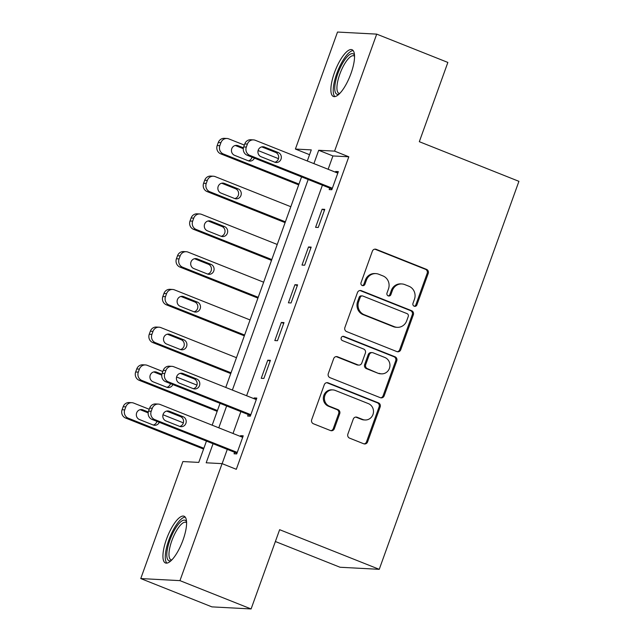 <?xml version="1.0" encoding="UTF-8"?>
<svg xmlns="http://www.w3.org/2000/svg" width="641" height="641" viewBox="0 0 641 641"><rect width="100%" height="100%" fill="white"/><g stroke="black" fill="none" stroke-linecap="round" stroke-linejoin="round"><path stroke-width="0.96" d="M414.19 306.214A2.219 2.091 93 0 0 416.89 304.916L428.228 273.427A3.165 2.989 93 0 0 426.505 269.356L376.219 249.341A3.165 2.989 93 0 0 372.365 251.2L361.027 282.689A2.219 2.091 93 0 0 362.862 285.678A2.219 2.091 93 0 0 364.937 284.243L366.404 280.165A10.128 9.567 93 0 1 375.874 273.611A10.128 9.567 93 0 1 378.759 274.244L382.949 275.91A10.128 9.567 93 0 1 388.47 288.947L387.004 293.025A2.219 2.091 93 0 0 388.839 296.014A2.219 2.091 93 0 0 390.914 294.58L392.38 290.509A10.128 9.567 93 0 1 401.859 283.947A10.128 9.567 93 0 1 404.735 284.58L408.926 286.247A10.128 9.567 93 0 1 414.447 299.291L412.98 303.361A2.219 2.091 93 0 0 414.19 306.214M414.294 306.254A2.219 2.091 93 0 0 415.833 304.86L427.17 273.37A3.165 2.989 93 0 0 425.448 269.3L375.161 249.285A3.165 2.989 93 0 0 374.793 249.165M362.341 285.574A2.219 2.091 93 0 0 363.88 284.187L365.346 280.109L366.404 280.165M388.318 295.918A2.219 2.091 93 0 0 389.856 294.523L391.322 290.453L392.38 290.509M166.5 539.153A25.159 7.884 111.7 0 1 184.063 516.221A25.159 7.884 111.7 0 1 183.022 540.034A25.159 7.884 111.7 0 1 165.458 562.966A25.159 7.884 111.7 0 1 166.5 539.153M334.45 72.657A25.159 7.884 111.7 0 1 352.013 49.718A25.159 7.884 111.7 0 1 350.972 73.531A25.159 7.884 111.7 0 1 333.408 96.471A25.159 7.884 111.7 0 1 334.45 72.657M347.879 434.085A3.165 2.989 93 0 0 349.601 438.156L363.711 443.772A3.165 2.989 93 0 0 367.573 441.921L380.161 406.947A3.165 2.989 93 0 0 378.438 402.869L328.152 382.861A3.165 2.989 93 0 0 324.29 384.712L311.702 419.687A3.165 2.989 93 0 0 313.425 423.765L330.468 430.544A3.165 2.989 93 0 0 334.33 428.693L339.714 413.725A3.165 2.989 93 0 0 337.991 409.647L329.538 406.282A8.469 7.996 93 0 1 324.57 396.635A8.469 7.996 93 0 1 332.839 389.904A8.469 7.996 93 0 1 335.251 390.433L368.351 403.606A8.469 7.996 93 0 1 373.318 413.245A8.469 7.996 93 0 1 365.05 419.983A8.469 7.996 93 0 1 362.646 419.454L357.125 417.259A3.165 2.989 93 0 0 353.263 419.118L347.879 434.085M309.555 154.689L295.397 149.049L337.519 32.05L376.708 34.125L447.859 62.433L419.318 141.693L518.922 181.331L379.24 569.328L279.636 529.69L251.096 608.95L179.953 580.634L140.764 578.567L182.885 461.56L198.774 462.401L206.45 441.08M376.708 34.125L334.586 151.124L318.697 150.282L313.898 163.615M213.06 443.708L206.186 462.794L222.074 463.635L236.305 469.3L348.816 156.789L334.586 151.124M222.074 463.635L179.953 580.634M396.891 351.597A3.165 2.989 93 0 0 400.753 349.746L413.349 314.771A3.165 2.989 93 0 0 411.618 310.701L361.34 290.685A3.165 2.989 93 0 0 357.478 292.544L344.89 327.511A3.165 2.989 93 0 0 346.613 331.589L396.891 351.597M396.755 360.859L384.159 395.834A3.165 2.989 93 0 1 380.305 397.684L330.019 377.677A3.165 2.989 93 0 1 328.296 373.599L333.681 358.631A3.165 2.989 93 0 1 337.543 356.781L357.934 364.897A3.165 2.989 93 0 0 361.796 363.046L365.37 353.111A3.165 2.989 93 0 0 363.647 349.041L342.414 340.587A2.219 2.091 93 0 1 343.28 336.301A2.219 2.091 93 0 1 343.905 336.445L395.024 356.781A3.165 2.989 93 0 1 396.755 360.859L395.697 360.803L383.102 395.777L384.159 395.834M348.816 156.789L332.927 155.947L328.128 169.28M322.407 185.177L246.601 395.737M240.872 411.626L233.012 433.476M227.283 449.373L222.139 463.659M329.722 188.085L329.178 189.592L331.822 189.736L338.344 171.62L335.7 171.476L335.443 172.189M322.111 209.222L315.588 227.339L318.24 227.475L324.763 209.359L322.111 209.222L324.474 210.16M308.521 246.961L301.999 265.078L304.651 265.222L311.173 247.105L308.521 246.961L310.885 247.907M294.932 284.708L288.41 302.824L291.062 302.961L297.584 284.844L294.932 284.708L297.296 285.646M281.343 322.447L274.821 340.563L277.473 340.708L283.995 322.591L281.343 322.447L283.707 323.393M267.762 360.194L261.24 378.31L263.884 378.446L270.406 360.33L267.762 360.194L270.117 361.131M248.195 414.543L247.65 416.049L250.294 416.193L256.817 398.077L254.173 397.933L253.916 398.646M234.606 452.282L234.061 453.796L236.705 453.932L243.227 435.816L240.583 435.68L240.327 436.385M275.374 541.517L340.05 567.253L379.24 569.328M251.096 608.95L211.907 606.875L140.764 578.567M307.287 160.987L311.286 149.89L295.397 149.049M212.171 425.183L220.039 403.341M225.76 387.444L301.566 176.884M308.177 179.512L232.371 390.073M226.642 405.969L218.781 427.811M332.927 155.947L318.697 150.282M335.7 171.476L338.063 172.421M254.173 397.933L256.528 398.878M240.583 435.68L242.939 436.617M401.859 283.947L400.793 283.891A10.128 9.567 93 0 0 391.322 290.453M375.874 273.611L374.817 273.555A10.128 9.567 93 0 0 365.346 280.109M397.268 351.717A3.165 2.989 93 0 0 399.696 349.69L412.283 314.715A3.165 2.989 93 0 0 410.56 310.645L360.282 290.629A3.165 2.989 93 0 0 359.905 290.509M408.261 316.478A2.219 2.091 93 0 0 407.051 313.625L362.918 296.062A2.219 2.091 93 0 0 360.218 297.36L358.664 301.655A10.128 9.567 93 0 0 364.192 314.699L394.359 326.702A10.128 9.567 93 0 0 397.244 327.335A10.128 9.567 93 0 0 406.715 320.772L408.261 316.478M362.285 295.926L361.228 295.87A2.219 2.091 93 0 0 359.152 297.304L360.218 297.36M397.244 327.335L396.178 327.279A10.128 9.567 93 0 1 393.302 326.646L363.135 314.643A10.128 9.567 93 0 1 357.606 301.599L359.152 297.304M380.674 397.805A3.165 2.989 93 0 0 383.102 395.777M358.832 365.09L357.774 365.033A3.165 2.989 93 0 1 356.877 364.841L336.485 356.725A3.165 2.989 93 0 0 336.108 356.604M395.697 360.803A3.165 2.989 93 0 0 393.967 356.725L342.847 336.389A2.219 2.091 93 0 0 342.743 336.349M379.095 373.318A8.469 7.996 93 0 0 381.499 373.847A8.469 7.996 93 0 0 389.776 367.109A8.469 7.996 93 0 0 384.8 357.462L373.142 352.822A3.165 2.989 93 0 0 369.28 354.673L365.707 364.601A3.165 2.989 93 0 0 367.429 368.671L378.038 373.262A8.469 7.996 93 0 0 380.442 373.791L381.499 373.847M372.245 352.622L371.179 352.566A3.165 2.989 93 0 0 368.222 354.617L369.28 354.673M378.038 373.262L366.372 368.615A3.165 2.989 93 0 1 364.649 364.545L368.222 354.617M365.05 419.983L363.992 419.927A8.469 7.996 93 0 1 361.58 419.398L356.067 417.203A3.165 2.989 93 0 0 355.691 417.091M332.839 389.904L331.782 389.848A8.469 7.996 93 0 0 323.513 396.579A8.469 7.996 93 0 0 328.48 406.226L329.538 406.282M330.844 430.664A3.165 2.989 93 0 0 333.272 428.637L338.656 413.669A3.165 2.989 93 0 0 336.934 409.591L328.48 406.226M364.08 443.892A3.165 2.989 93 0 0 366.508 441.865L379.103 406.891A3.165 2.989 93 0 0 377.373 402.812L327.094 382.805A3.165 2.989 93 0 0 326.718 382.685M298.978 184.071L223.356 153.984A6.45 6.09 93 0 1 219.839 145.675L220.929 142.663A6.45 6.09 93 0 1 228.797 138.889L244.341 145.074M258.107 150.547L278.482 158.656M298.69 184.872L220.712 153.84A6.45 6.09 -87 0 1 217.195 145.539L218.277 142.518A6.45 6.09 -87 0 1 224.31 138.344L226.962 138.48M243.292 148.68L235.415 145.539A5.16 4.872 93 0 0 235.263 145.483M248.396 160.835A5.16 4.872 93 0 0 252.025 157.165M243.42 147.815L238.059 145.683A5.16 4.872 93 0 0 231.553 149.465A5.16 4.872 93 0 0 234.582 155.338L248.243 160.779A5.16 4.872 93 0 0 254.397 158.111M332.367 188.23L249.838 155.386A6.45 6.09 93 0 1 246.32 147.077L247.41 144.057A6.45 6.09 93 0 1 255.27 140.283L337.807 173.126M253.443 139.882L250.791 139.746A6.45 6.09 -87 0 0 244.758 143.921L243.676 146.941A6.45 6.09 -87 0 0 247.194 155.242L332.078 189.023M261.063 156.741A5.16 4.872 -87 0 1 263.074 146.757A5.16 4.872 -87 0 1 264.541 147.077L278.202 152.518A5.16 4.872 -87 0 1 276.191 162.502A5.16 4.872 -87 0 1 274.725 162.181L261.063 156.741M261.736 146.885A5.16 4.872 -87 0 1 261.897 146.941L275.55 152.374A5.16 4.872 -87 0 1 274.877 162.237M285.389 221.818L209.767 191.723A6.45 6.09 93 0 1 206.25 183.422L207.339 180.401A6.45 6.09 93 0 1 215.208 176.628L290.822 206.722M285.101 222.619L207.123 191.587A6.45 6.09 -87 0 1 203.606 183.278L204.695 180.265A6.45 6.09 -87 0 1 210.721 176.083L213.373 176.227M234.806 198.582A5.16 4.872 93 0 0 235.487 188.718L221.826 183.286A5.16 4.872 93 0 0 221.674 183.222M220.993 193.085L234.654 198.518A5.16 4.872 93 0 0 241.16 194.736A5.16 4.872 93 0 0 238.131 188.863L224.47 183.422A5.16 4.872 93 0 0 217.964 187.204A5.16 4.872 93 0 0 220.993 193.085M271.8 259.557L196.178 229.47A6.45 6.09 93 0 1 192.661 221.161L193.75 218.148A6.45 6.09 93 0 1 201.619 214.374L277.233 244.461M271.512 260.358L193.534 229.326A6.45 6.09 -87 0 1 190.016 221.025L191.106 218.004A6.45 6.09 -87 0 1 197.14 213.83L199.784 213.966M221.217 236.321A5.16 4.872 93 0 0 221.898 226.465L208.237 221.025A5.16 4.872 93 0 0 208.085 220.969M207.404 230.824L221.065 236.265A5.16 4.872 93 0 0 227.571 232.483A5.16 4.872 93 0 0 224.542 226.602L210.881 221.169A5.16 4.872 93 0 0 204.375 224.951A5.16 4.872 93 0 0 207.404 230.824M258.211 297.304L182.597 267.209A6.45 6.09 93 0 1 179.079 258.908L180.161 255.887A6.45 6.09 93 0 1 188.029 252.113L263.643 282.208M257.922 298.105L179.945 267.073A6.45 6.09 -87 0 1 176.427 258.764L177.517 255.751A6.45 6.09 -87 0 1 183.55 251.568L186.194 251.713M207.628 274.068A5.16 4.872 93 0 0 208.309 264.204L194.648 258.772A5.16 4.872 93 0 0 194.495 258.708M193.814 268.571L207.476 274.003A5.16 4.872 93 0 0 213.982 270.222A5.16 4.872 93 0 0 210.953 264.34L197.292 258.908A5.16 4.872 93 0 0 190.794 262.69A5.16 4.872 93 0 0 193.814 268.571M244.622 335.043L169.008 304.956A6.45 6.09 93 0 1 165.49 296.647L166.572 293.634A6.45 6.09 93 0 1 174.44 289.86L250.062 319.947M244.333 335.844L166.356 304.812A6.45 6.09 -87 0 1 162.838 296.511L163.928 293.49A6.45 6.09 -87 0 1 169.961 289.315L172.605 289.452M194.039 311.806A5.16 4.872 93 0 0 194.72 301.943L181.058 296.511A5.16 4.872 93 0 0 180.906 296.454M180.225 306.31L193.886 311.75A5.16 4.872 93 0 0 200.393 307.968A5.16 4.872 93 0 0 197.364 302.087L183.711 296.655A5.16 4.872 93 0 0 177.204 300.437A5.16 4.872 93 0 0 180.225 306.31M339.097 94.099A21.77 6.819 111.7 0 1 335.059 91.463A21.77 6.819 111.7 0 1 341.837 64.613A21.77 6.819 111.7 0 1 354.513 55.35M354.545 56.288A20.159 6.314 -68.3 0 0 353.864 55.839A20.159 6.314 -68.3 0 0 342.214 68.395A20.159 6.314 -68.3 0 0 337.214 90.734A20.159 6.314 -68.3 0 0 338.953 93.298A20.159 6.314 -68.3 0 0 339.762 93.442M353.151 50.599A24.999 7.828 -68.3 0 0 339.081 67.866A24.999 7.828 -68.3 0 0 333.584 94.051A24.999 7.828 -68.3 0 0 334.842 96.615M171.147 560.603A21.77 6.819 111.7 0 1 169.889 540.123A21.77 6.819 111.7 0 1 186.563 521.846M186.595 522.784A20.159 6.314 -68.3 0 0 185.914 522.335A20.159 6.314 -68.3 0 0 171.836 540.716A20.159 6.314 -68.3 0 0 171.003 559.793A20.159 6.314 -68.3 0 0 171.812 559.938M185.201 517.095A24.999 7.828 -68.3 0 0 168.823 540.067A24.999 7.828 -68.3 0 0 166.892 563.118M231.032 372.79L155.418 342.695A6.45 6.09 93 0 1 151.901 334.394L152.983 331.373A6.45 6.09 93 0 1 160.851 327.599L236.473 357.694M230.744 373.591L152.766 342.558A6.45 6.09 -87 0 1 149.249 334.249L150.339 331.237A6.45 6.09 -87 0 1 156.372 327.054L159.016 327.198M180.458 349.553A5.16 4.872 93 0 0 181.131 339.69L167.469 334.257A5.16 4.872 93 0 0 167.317 334.193M166.644 344.057L180.297 349.489A5.16 4.872 93 0 0 186.803 345.707A5.16 4.872 93 0 0 183.783 339.826L170.121 334.394A5.16 4.872 93 0 0 163.615 338.176A5.16 4.872 93 0 0 166.644 344.057M217.443 410.528L141.829 380.442A6.45 6.09 93 0 1 138.312 372.133L139.401 369.112A6.45 6.09 93 0 1 147.262 365.338L162.814 371.532M176.579 377.004L196.955 385.113M217.163 411.33L139.177 380.297A6.45 6.09 -87 0 1 135.66 371.996L136.749 368.976A6.45 6.09 -87 0 1 142.783 364.801L145.435 364.937M161.764 375.137L153.88 371.996A5.16 4.872 93 0 0 153.728 371.94M166.868 387.292A5.16 4.872 93 0 0 170.498 383.622M161.893 374.272L156.532 372.133A5.16 4.872 93 0 0 150.026 375.922A5.16 4.872 93 0 0 153.055 381.796L166.716 387.236A5.16 4.872 93 0 0 172.862 384.568M250.839 414.679L168.311 381.836A6.45 6.09 93 0 1 164.793 373.535L165.883 370.514A6.45 6.09 93 0 1 173.743 366.74L256.272 399.583M171.908 366.34L169.264 366.203A6.45 6.09 -87 0 0 163.231 370.378L162.141 373.399A6.45 6.09 -87 0 0 165.658 381.699L250.551 415.48M179.536 383.198A5.16 4.872 -87 0 1 181.547 373.214A5.16 4.872 -87 0 1 183.014 373.535L196.675 378.975A5.16 4.872 -87 0 1 194.656 388.959A5.16 4.872 -87 0 1 193.189 388.638L179.536 383.198M180.209 373.342A5.16 4.872 -87 0 1 180.361 373.399L194.023 378.831A5.16 4.872 -87 0 1 193.35 388.694M203.862 448.275L128.24 418.18A6.45 6.09 93 0 1 124.723 409.879L125.812 406.859A6.45 6.09 93 0 1 133.673 403.085L149.225 409.27M162.99 414.751L183.366 422.86M203.574 449.069L125.596 418.044A6.45 6.09 -87 0 1 122.078 409.735L123.16 406.715A6.45 6.09 -87 0 1 129.194 402.54L131.846 402.684M148.175 412.876L140.291 409.735A5.16 4.872 93 0 0 140.139 409.679M153.279 425.031A5.16 4.872 93 0 0 156.909 421.369M148.303 412.011L142.943 409.879A5.16 4.872 93 0 0 136.437 413.661A5.16 4.872 93 0 0 139.466 419.543L153.127 424.975A5.16 4.872 93 0 0 159.28 422.307M237.25 452.426L154.721 419.583A6.45 6.09 93 0 1 151.204 411.282L152.294 408.261A6.45 6.09 93 0 1 160.154 404.487L242.683 437.33M158.327 404.078L155.675 403.942A6.45 6.09 -87 0 0 149.641 408.117L148.552 411.137A6.45 6.09 -87 0 0 152.069 419.438L236.962 453.227M165.947 420.945A5.16 4.872 -87 0 1 167.958 410.961A5.16 4.872 -87 0 1 169.424 411.282L183.086 416.714A5.16 4.872 -87 0 1 181.074 426.698A5.16 4.872 -87 0 1 179.608 426.377L165.947 420.945M166.62 411.081A5.16 4.872 -87 0 1 166.772 411.137L180.433 416.578A5.16 4.872 -87 0 1 179.76 426.433M415.833 304.86L416.89 304.916M363.88 284.187L364.937 284.243M389.856 294.523L390.914 294.58M375.161 249.285L376.219 249.341M425.448 269.3L426.505 269.356M427.17 273.37L428.228 273.427M360.282 290.629L361.34 290.685M410.56 310.645L411.618 310.701M412.283 314.715L413.349 314.771M399.696 349.69L400.753 349.746M357.606 301.599L358.664 301.655M363.135 314.643L364.192 314.699M393.302 326.646L394.359 326.702M336.485 356.725L337.543 356.781M356.877 364.841L357.934 364.897M342.847 336.389L343.905 336.445M393.967 356.725L395.024 356.781M364.649 364.545L365.707 364.601M366.372 368.615L367.429 368.671M356.067 417.203L357.125 417.259M361.58 419.398L362.646 419.454M336.934 409.591L337.991 409.647M338.656 413.669L339.714 413.725M333.272 428.637L334.33 428.693M327.094 382.805L328.152 382.861M377.373 402.812L378.438 402.869M379.103 406.891L380.161 406.947M366.508 441.865L367.573 441.921M223.356 153.984L220.712 153.84M220.929 142.663L218.277 142.518M219.839 145.675L217.195 145.539M235.415 145.539L238.059 145.683M247.194 155.242L249.838 155.386M243.676 146.941L246.32 147.077M244.758 143.921L247.41 144.057M264.541 147.077L261.897 146.941M278.202 152.518L275.55 152.374M209.767 191.723L207.123 191.587M207.339 180.401L204.695 180.265M206.25 183.422L203.606 183.278M221.826 183.286L224.47 183.422M235.487 188.718L238.131 188.863M196.178 229.47L193.534 229.326M193.75 218.148L191.106 218.004M192.661 221.161L190.016 221.025M208.237 221.025L210.881 221.169M221.898 226.465L224.542 226.602M182.597 267.209L179.945 267.073M180.161 255.887L177.517 255.751M179.079 258.908L176.427 258.764M194.648 258.772L197.292 258.908M208.309 264.204L210.953 264.34M169.008 304.956L166.356 304.812M166.572 293.634L163.928 293.49M165.49 296.647L162.838 296.511M181.058 296.511L183.711 296.655M194.72 301.943L197.364 302.087M155.418 342.695L152.766 342.558M152.983 331.373L150.339 331.237M151.901 334.394L149.249 334.249M167.469 334.257L170.121 334.394M181.131 339.69L183.783 339.826M141.829 380.442L139.177 380.297M139.401 369.112L136.749 368.976M138.312 372.133L135.66 371.996M153.88 371.996L156.532 372.133M165.658 381.699L168.311 381.836M162.141 373.399L164.793 373.535M163.231 370.378L165.883 370.514M183.014 373.535L180.361 373.399M196.675 378.975L194.023 378.831M128.24 418.18L125.596 418.044M125.812 406.859L123.16 406.715M124.723 409.879L122.078 409.735M140.291 409.735L142.943 409.879M152.069 419.438L154.721 419.583M148.552 411.137L151.204 411.282M149.641 408.117L152.294 408.261M169.424 411.282L166.772 411.137M183.086 416.714L180.433 416.578"/></g></svg>
